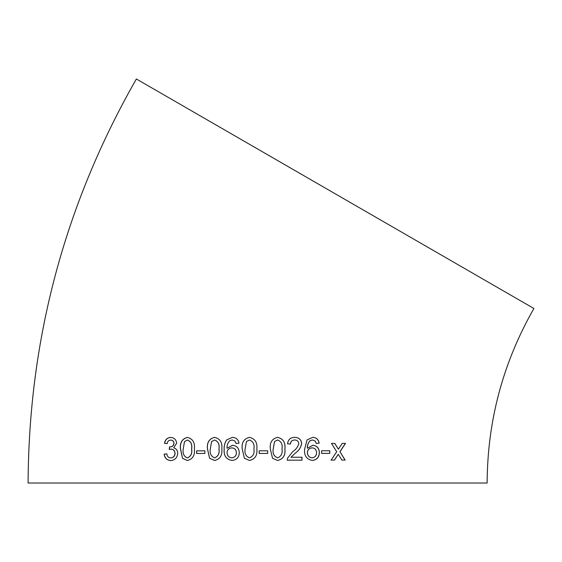 <?xml version="1.0" encoding="UTF-8"?>
<svg xmlns="http://www.w3.org/2000/svg" width="562" height="562" viewBox="0 0 562 562"><rect width="100%" height="100%" fill="white"/><g stroke="black" fill="none" stroke-linecap="round" stroke-linejoin="round"><path stroke-width="0.84" d="M28.1 483.018C28.753 338.844 64.841 204.168 136.362 78.982L533.9 308.503C503.011 362.574 487.423 420.748 487.135 483.018L28.1 483.018L487.135 483.018M341.872 460.081L345.131 460.067L339.989 451.743L345.49 443.39L342.23 443.404L338.401 449.186L334.797 443.425L331.475 443.432L336.694 451.757L331.137 460.116L334.46 460.102L338.289 454.314L341.872 460.081M321.64 453.408L329.768 453.386L329.775 450.752L321.647 450.773L321.64 453.408M307.449 448.244L307.386 448.237C307.182 445.357 308.074 442.828 310.069 440.636L312.563 439.962L315.282 441.128L316.294 443.467L319.132 443.172C318.605 439.575 316.483 437.629 312.76 437.327L307.035 439.927L304.576 449.474C304.105 455.761 306.704 459.414 312.374 460.447C316.87 459.842 319.202 457.236 319.378 452.628C319.167 448.188 316.996 445.722 312.865 445.23L307.449 448.244C307.238 445.364 308.131 442.828 310.133 440.643L312.634 439.969M294.79 437.341C290.498 437.454 288.081 439.603 287.526 443.783L290.435 444.078C290.596 441.514 292.029 440.144 294.727 439.976C297.031 440.011 298.401 441.24 298.829 443.671C297.811 447.029 295.788 449.684 292.76 451.637L287.533 458.142L287.224 460.173L301.984 460.166L301.991 457.236L290.961 457.243L295.457 453.007C298.724 450.78 300.81 447.654 301.71 443.636C301.281 439.667 298.977 437.566 294.79 437.341M277.628 437.348C272.036 438.69 269.598 442.547 270.315 448.919L272.528 458.269L277.614 460.468C283.178 459.147 285.601 455.297 284.906 448.919C285.594 442.54 283.171 438.683 277.628 437.348M259.18 453.443L267.681 453.45L267.681 450.808L259.18 450.808L259.18 453.443M249.521 437.348C243.922 438.69 241.484 442.547 242.201 448.919L244.407 458.269L249.507 460.468C255.099 459.154 257.544 455.304 256.834 448.919C257.515 442.547 255.078 438.69 249.521 437.348C243.943 438.69 241.505 442.547 242.215 448.919L242.201 448.919M232.092 460.475C236.707 459.878 239.103 457.271 239.279 452.663C239.033 448.223 236.799 445.75 232.563 445.252L227.048 448.258C226.83 445.385 227.729 442.849 229.76 440.657L232.232 439.983L235.021 441.149L236.068 443.495L238.99 443.2C238.421 439.603 236.237 437.65 232.429 437.348L226.619 439.941C224.772 442.793 223.943 445.982 224.14 449.495C223.648 455.782 226.303 459.442 232.092 460.475C226.338 459.449 223.69 455.789 224.182 449.495L224.14 449.495M214.635 437.355C209.148 438.704 206.753 442.561 207.448 448.933L209.605 458.29L214.6 460.482C220.1 459.161 222.51 455.304 221.821 448.926C222.496 442.547 220.1 438.69 214.635 437.355M196.644 453.478L204.877 453.464L204.884 450.829L196.651 450.843L196.644 453.478M187.441 437.398C182.13 438.753 179.805 442.617 180.465 448.982L182.531 458.332L187.364 460.524C192.71 459.196 195.049 455.339 194.396 448.954C195.056 442.582 192.738 438.725 187.441 437.398M176.644 443.228C176.208 439.61 174.206 437.686 170.637 437.447C167.307 437.636 165.249 439.596 164.462 443.32L167.146 443.601C167.441 441.486 168.628 440.306 170.708 440.081C172.562 440.144 173.63 441.226 173.911 443.334C173.602 445.666 172.274 446.839 169.928 446.846L169.541 446.811L169.246 449.452L171.003 449.129C173.356 449.284 174.677 450.696 174.965 453.372C174.803 456.07 173.405 457.587 170.771 457.932C168.502 457.791 167.188 456.428 166.83 453.85L164.146 454.152C164.673 458.051 166.844 460.187 170.665 460.573C174.923 460.208 177.269 457.812 177.704 453.386C177.669 450.555 176.342 448.687 173.721 447.766L176.644 443.228M170.708 440.081L170.813 440.088C172.667 440.151 173.735 441.233 174.009 443.341C173.707 445.673 172.379 446.846 170.033 446.853L169.541 446.811M257.621 483.018L47.889 483.018L257.621 483.018M170.743 437.454C167.42 437.643 165.361 439.603 164.575 443.327L167.251 443.608M169.647 446.818L170.033 446.853L169.647 446.818L169.352 449.452M174.965 453.372L175.07 453.372C174.775 450.703 173.454 449.291 171.108 449.136L171.003 449.129M175.07 453.372C174.901 456.07 173.503 457.594 170.876 457.939L170.771 457.932M166.942 453.857L164.146 454.152M164.259 454.159C164.785 458.051 166.956 460.194 170.771 460.573M187.525 437.405C182.221 438.76 179.896 442.624 180.557 448.989L180.465 448.982M180.557 448.989L182.531 458.332M182.615 458.339L187.448 460.524M187.364 457.889L187.448 457.889C190.947 456.414 192.352 453.436 191.663 448.954C192.373 444.444 190.982 441.472 187.483 440.039L184.505 441.599L183.226 448.968C182.502 453.464 183.879 456.435 187.364 457.889C190.869 456.414 192.274 453.436 191.586 448.947C192.295 444.437 190.897 441.465 187.392 440.032M204.947 450.836L196.721 450.843L196.714 453.485M214.691 437.362C209.212 438.704 206.816 442.568 207.511 448.94L207.448 448.933M207.511 448.94L209.605 458.29M209.661 458.29L214.656 460.482M214.6 457.847L214.649 457.847C218.253 456.379 219.693 453.401 218.976 448.919C219.707 444.409 218.267 441.437 214.649 439.997L211.614 441.556L210.307 448.926C209.577 453.415 211.01 456.386 214.6 457.847C218.204 456.379 219.651 453.401 218.934 448.919C219.665 444.409 218.218 441.43 214.6 439.99M232.584 445.252L227.048 448.258M232.268 439.983L235.021 441.149M235.049 441.156L236.096 443.495M232.443 437.348L226.619 439.941M226.655 439.948C224.814 442.8 223.985 445.982 224.182 449.495M231.867 457.84L231.895 457.84C234.895 457.342 236.391 455.649 236.391 452.754C236.202 449.67 234.663 448.047 231.79 447.886L231.755 447.886C228.811 448.216 227.238 449.79 227.041 452.6C227.287 455.782 228.896 457.531 231.867 457.84C234.867 457.342 236.363 455.649 236.363 452.754C236.173 449.67 234.635 448.047 231.755 447.886M242.215 448.919L244.407 458.269M244.428 458.269L249.514 460.475M249.5 457.833L249.514 457.833C253.174 456.372 254.642 453.394 253.905 448.912C254.642 444.401 253.174 441.423 249.493 439.983L246.444 441.542L245.123 448.912C244.379 453.401 245.84 456.372 249.5 457.833C253.167 456.372 254.635 453.394 253.905 448.905C254.642 444.401 253.167 441.423 249.486 439.983L249.486 439.983M267.674 453.443L267.667 450.808M277.593 460.468C283.143 459.147 285.573 455.29 284.871 448.912L284.906 448.919M284.871 448.912C285.559 442.54 283.143 438.683 277.607 437.348M277.593 439.983L274.544 441.542L273.216 448.905C272.479 453.394 273.94 456.372 277.586 457.833L277.614 457.833C281.26 456.365 282.721 453.386 281.991 448.905C282.735 444.394 281.267 441.423 277.593 439.983L274.558 441.542L273.237 448.912C272.5 453.394 273.954 456.372 277.614 457.833M290.392 444.071C290.561 441.507 291.987 440.144 294.685 439.976L294.727 439.976M287.189 460.173L301.927 460.166L301.935 457.236M295.457 453.007L290.961 457.243M295.415 453.007C298.682 450.773 300.761 447.647 301.661 443.636L301.71 443.636M301.661 443.636C301.232 439.66 298.928 437.559 294.748 437.334M312.31 460.44C316.799 459.842 319.132 457.229 319.307 452.621L319.378 452.628M319.307 452.621C319.097 448.188 316.926 445.722 312.802 445.223M316.23 443.46L319.132 443.172M319.054 443.165C318.535 439.568 316.413 437.622 312.697 437.32M312.072 447.865L312.008 447.858C309.121 448.195 307.576 449.769 307.379 452.579C307.618 455.761 309.184 457.503 312.093 457.805L312.156 457.812C315.078 457.306 316.539 455.613 316.547 452.719C316.378 449.642 314.882 448.026 312.072 447.865C309.184 448.195 307.639 449.769 307.435 452.586C307.674 455.761 309.248 457.503 312.156 457.812M321.562 453.401L329.768 453.386M329.683 453.386L329.69 450.752M341.773 460.074L345.131 460.067M345.026 460.06L339.989 451.743M339.891 451.736L345.384 443.376M334.706 443.418L338.401 449.186M331.053 460.109L334.46 460.102M334.369 460.102L338.289 454.314"/></g></svg>
